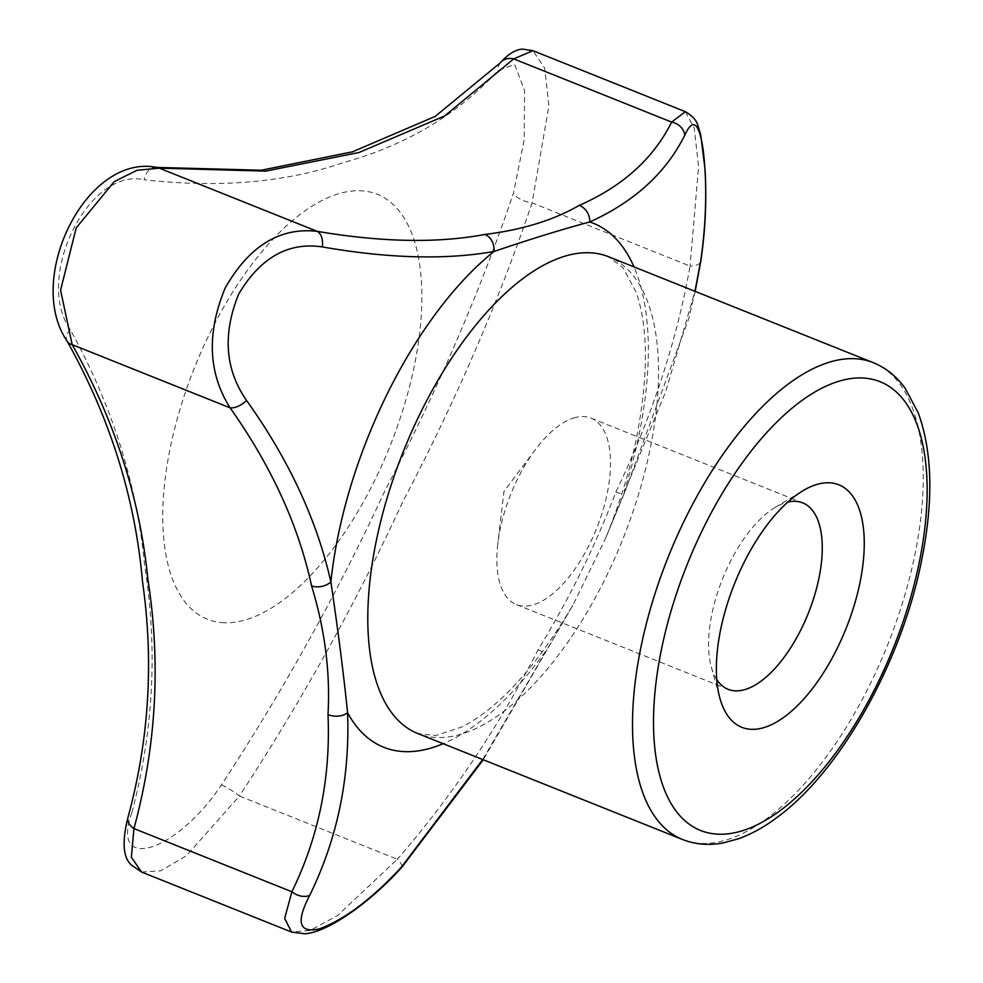 <?xml version="1.0" encoding="UTF-8"?>
<svg xmlns="http://www.w3.org/2000/svg" width="983" height="983" viewBox="0 0 983 983"><rect width="100%" height="100%" fill="white"/><g stroke="black" fill="none" stroke-linecap="round" stroke-linejoin="round"><path stroke-width="0.74" stroke-dasharray="4.92 3.69" d="M573.703 417.996A100.401 46.201 -68.2 0 1 590.992 418.131A100.401 46.201 -68.2 0 1 602.505 511.738A100.401 46.201 -68.2 0 1 533.671 604.705A100.401 46.201 -68.2 0 1 516.382 604.57A100.401 46.201 -68.2 0 1 497.816 543.685A100.401 46.201 -68.2 0 1 535.551 449.391A100.401 46.201 -68.2 0 1 573.703 417.996M716.767 679.572A100.401 46.201 -68.2 0 1 711.274 666.904A100.401 46.201 -68.2 0 1 775.083 507.474A100.401 46.201 -68.2 0 1 787.801 502.092M482.69 759.527L573.163 604.705L605.479 538.524L665.81 391.295L694.969 291.312M156.801 167.417A15.101 11.034 -82.7 0 0 144.132 179.754C219.111 188.208 285.426 182.531 343.079 162.699C405.758 145.447 457.378 114.778 497.939 70.702L514.613 64.411L524.529 90.313L524.234 139.549L513.544 192.914C480.048 291.754 437.152 391.099 384.844 490.935C337.796 592.466 283.313 690.484 221.396 784.999C176.19 852.642 109.924 873.273 131.882 812.597A15.101 10.125 16.9 0 0 128.048 817.106M131.882 812.597C153.594 730.59 157.821 647.994 144.562 564.807C136.858 483.71 112.074 405.291 70.223 329.563C33.975 277.956 88.409 167.147 144.132 179.754M70.223 329.563A15.101 9.56 -30.4 0 0 67.2 341.31M685.335 111.681L694.231 128.146L698.594 166.496L690.041 266.086A15.101 6.869 -170.9 0 0 700.781 261.294M224.37 622.743A228.842 105.316 -68.2 0 1 177.849 416.645A228.842 105.316 -68.2 0 1 345.586 192.017A228.842 105.316 -68.2 0 1 413.585 369.362A228.842 105.316 -68.2 0 1 224.37 622.743M500.568 62.605A15.101 12.914 -140.2 0 0 497.939 70.702M221.396 784.999A15.101 1.892 -145.5 0 1 239.41 796.046C301.621 701.088 356.092 602.948 402.846 501.649C455.485 401.506 498.565 301.916 532.098 202.879A15.101 6.156 17.3 0 1 513.544 192.914M141.564 872.032L160.745 870.791L186.389 855.726L239.41 796.046L397.353 859.265L337.574 915.505L310.21 930.385L291.57 932.068M402.108 866.883A15.101 2.802 -138.3 0 0 397.353 859.265C452.512 795.652 499.401 725.835 538.033 649.812C569.28 598.856 595.207 546.302 615.837 492.139C651.975 416.632 676.709 341.285 690.041 266.086L532.098 202.879L548.883 106.017L544.742 68.282L532.97 50.698M538.033 649.812A15.101 1.204 -152 0 0 545.639 652.651A15.101 1.204 -152 0 0 545.074 651.901A282.182 129.867 -68.2 0 1 443.149 743.701M615.837 492.139A15.101 3.256 -155.5 0 0 624.475 492.888A15.101 3.256 -155.5 0 0 624.168 491.598A282.182 129.867 -68.2 0 0 638.127 439.192A282.182 129.867 -68.2 0 0 633.974 266.897M695.165 291.386L688.8 318.541L624.475 492.888L605.479 538.524C618.712 506.319 628.788 474.113 635.718 441.92C648.485 378.062 648.633 328.187 636.161 292.32L623.075 267.806L608.563 256.735A256.784 118.169 -68.2 0 1 649.247 453.188A256.784 118.169 -68.2 0 1 417.75 733.527L435.887 735.53L462.28 726.806C499.303 707.6 536.263 666.904 573.163 604.705L483.267 759.748M873.273 362.666A256.784 118.169 -68.2 0 1 913.957 559.13A256.784 118.169 -68.2 0 1 682.46 839.47M535.551 449.391L503.96 491.451L497.816 543.685M711.274 666.904L719.888 698.176M775.083 507.474L802.89 490.775M516.382 604.57L728.108 689.304M590.992 418.131L802.718 502.878"/><path stroke-width="1.47" d="M859.535 584.713A130.616 60.11 -68.2 0 1 788.477 713.732A130.616 60.11 -68.2 0 1 719.888 698.176A130.616 60.11 -68.2 0 1 802.89 490.775A130.616 60.11 -68.2 0 1 859.535 584.713M787.801 502.092A100.401 46.201 -68.2 0 1 802.718 502.878A100.401 46.201 -68.2 0 1 818.63 579.687A100.401 46.201 -68.2 0 1 745.409 689.439A100.401 46.201 -68.2 0 1 728.108 689.304A100.401 46.201 -68.2 0 1 716.767 679.572M684.807 135.162A15.101 13.32 -155 0 0 671.659 122.101L685.335 111.681C692.487 115.761 696.726 120.54 698.053 126.021L700.732 134.843L705.094 169.899C706.74 200.716 705.303 231.177 700.781 261.294A15.101 6.869 -170.9 0 0 700.793 260.384C706.322 221.458 707.182 185.05 703.361 151.198C699.232 122.42 693.052 117.075 684.807 135.162C666.032 172.836 634.342 201.785 589.751 221.974C562.94 229.1 531.004 238.943 493.97 251.501C445.631 260.016 388.396 258.492 322.264 246.905C288.265 241.879 260.397 257.62 238.672 294.101C222.453 334.097 225.07 369.522 246.524 400.413C288.879 459.737 317.005 520.265 330.89 581.997C338.041 630.287 343.608 673.871 347.589 712.773C349.985 777.971 337.353 838.843 309.706 895.378C295.699 922.324 298.955 933.481 319.463 928.837C344.591 919.547 371.918 898.966 401.433 867.104L482.69 759.527M500.568 62.605C510.656 50.833 519.995 48.941 522.845 49.15L532.97 50.698L513.716 58.882L444.623 115.957L359.028 152.5L265.693 171.116L159.258 168.142A15.101 11.034 -82.7 0 0 156.801 167.417C86.185 153.225 24.452 278.877 67.2 341.31A15.101 9.56 -30.4 0 0 72.177 344.64C114.765 420.417 139.991 498.614 147.868 579.22C160.979 662.935 156.334 746.06 133.946 828.558L131.366 857.262L141.564 872.032L131.955 865.433C123.035 858.331 121.732 842.222 128.048 817.106A15.101 10.125 16.9 0 0 133.946 828.558L291.89 891.765C318.713 836.889 330.743 777.823 328.003 714.543C330.399 672.507 324.931 629.636 311.586 585.917C298.549 525.573 271.394 466.212 230.108 407.847C208.138 372.987 206.516 332.991 225.254 287.847C249.313 245.91 279.958 227.073 317.202 231.349C381.871 242.297 437.804 243.329 485.012 234.433C522.157 229.875 553.564 220.204 579.233 205.398C622.571 186.377 653.388 158.619 671.659 122.101L513.716 58.882A15.101 12.914 -140.2 0 0 500.568 62.605L435.236 116.387L352.479 151.824L261.269 170.231L156.801 167.417M322.264 246.905A15.101 9.535 -80.3 0 0 317.202 231.349L159.258 168.142L136.944 170.305L114.188 181.646L76.219 227.896L60.565 290.169L72.177 344.64L230.108 407.847A15.101 8.134 144.3 0 0 246.524 400.413M685.335 111.681L532.97 50.698M483.267 759.748L402.108 866.883C370.91 901.927 327.941 932.4 304.779 933.776L291.595 932.081L284.652 918.429L291.89 891.765A15.101 10.653 27.1 0 0 309.706 895.378M402.108 866.883A15.101 2.802 -138.3 0 1 401.433 867.104M694.969 291.312L700.793 260.384M633.974 266.897A282.182 129.867 -68.2 0 0 589.751 221.974A15.101 12.718 -114.8 0 0 579.233 205.398M311.586 585.917A15.101 10.297 166.8 0 0 330.89 581.997A282.182 129.867 -68.2 0 1 493.97 251.501A15.101 12.349 -100 0 0 485.012 234.433M328.003 714.543A15.101 10.309 -1.4 0 0 347.589 712.773A282.182 129.867 -68.2 0 0 443.149 743.701M918.405 566.577A241.683 111.226 -68.2 0 1 684.561 820.4A241.683 111.226 -68.2 0 1 767.993 431.193A241.683 111.226 -68.2 0 1 918.405 566.577M682.46 839.47L417.75 733.527A256.784 118.169 -68.2 0 1 403.448 451.222A256.784 118.169 -68.2 0 1 608.563 256.735L873.273 362.666A256.784 118.169 -68.2 0 0 668.157 557.164A256.784 118.169 -68.2 0 0 682.46 839.47C695.202 844.471 708.804 845.613 723.255 842.91L738.565 838.745C752.241 833.83 765.929 826.076 779.63 815.497C842.468 767.969 900.723 661.571 920.715 564.758C933.629 503.603 932.806 452.979 918.245 412.885L905.232 388.396C896.631 376.44 885.978 367.863 873.273 362.666M128.048 817.106C149.121 739.658 153.938 661.117 142.486 581.457C135.187 498 110.084 417.947 67.2 341.31M291.57 932.068L141.54 872.032M700.781 261.294L695.165 291.386"/></g></svg>
